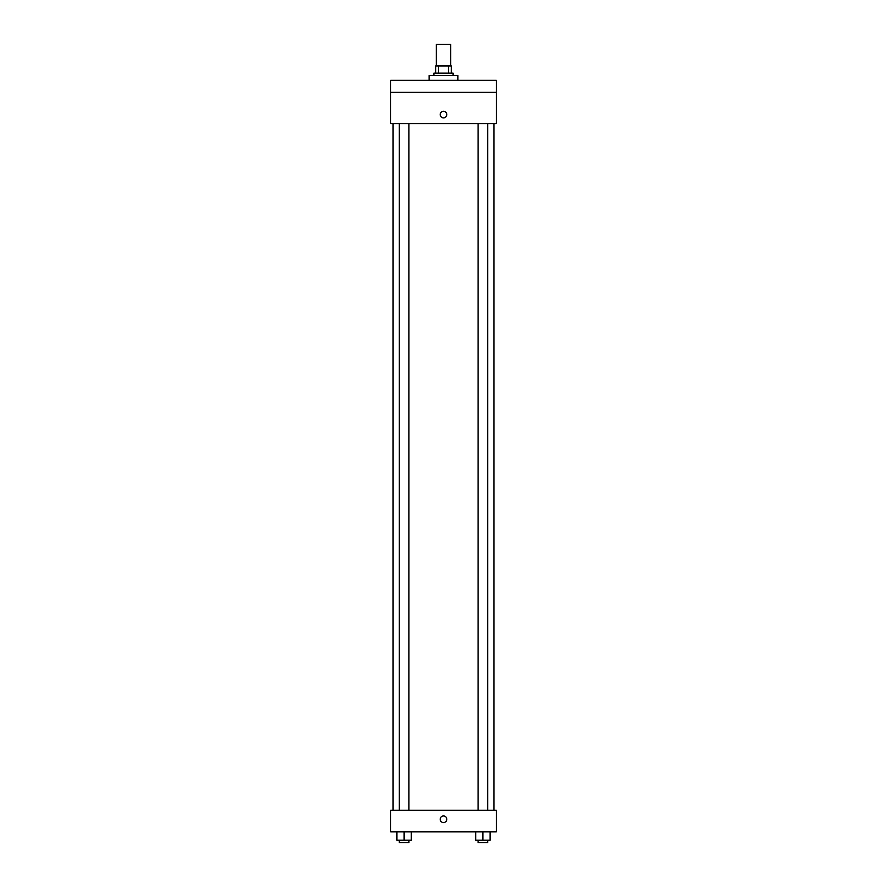 <?xml version="1.0" encoding="UTF-8"?>
<svg xmlns="http://www.w3.org/2000/svg" width="887" height="887" viewBox="0 0 887 887"><rect width="100%" height="100%" fill="white"/><g stroke="black" fill="none" stroke-linecap="round" stroke-linejoin="round"><path stroke-width="1.33" d="M450.707 65.96L450.707 44.35L436.293 44.35L436.293 65.96M438.444 73.155L438.444 65.96L435.694 65.96L435.694 73.155L435.694 65.96M438.444 65.96L451.306 65.96L451.306 73.155M448.556 73.155L448.556 65.96M433.898 75.561L433.898 73.155L453.102 73.155L453.102 75.561M457.903 80.362L457.903 75.561L429.097 75.561L429.097 80.362M390.679 80.362L496.321 80.362L496.321 92.37L390.679 92.37L390.679 80.362M496.321 92.37L496.321 123.581L390.679 123.581L390.679 92.37M443.5 117.882A3.304 3.304 0 0 1 440.639 112.926A3.304 3.304 0 0 1 446.361 112.926A3.304 3.304 0 0 1 443.5 117.882M390.679 810.241L496.321 810.241L496.321 831.851L390.679 831.851L390.679 810.241M443.5 822.537A3.304 3.304 0 0 1 440.639 817.592A3.304 3.304 0 0 1 446.361 817.592A3.304 3.304 0 0 1 443.5 822.537M475.676 831.851L475.676 840.244L490.079 840.244L490.079 831.851L490.079 840.244M482.872 840.244L482.872 831.851M487.673 840.244L487.673 842.65L478.071 842.65L478.071 840.244M396.921 831.851L396.921 840.244L411.324 840.244L411.324 831.851L411.324 840.244M404.128 840.244L404.128 831.851M408.929 840.244L408.929 842.65L399.327 842.65L399.327 840.244M493.915 810.241L493.915 123.581M393.085 810.241L393.085 123.581M478.071 123.581L478.071 810.241M487.673 123.581L487.673 810.241M408.929 810.241L408.929 123.581M399.327 810.241L399.327 123.581"/></g></svg>
